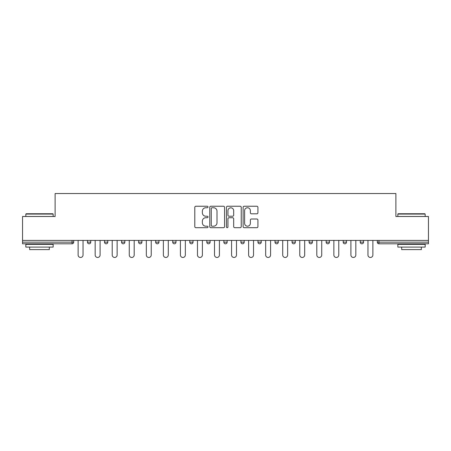 <?xml version="1.0" encoding="UTF-8"?>
<svg xmlns="http://www.w3.org/2000/svg" width="451" height="451" viewBox="0 0 451 451"><rect width="100%" height="100%" fill="white"/><g stroke="black" fill="none" stroke-linecap="round" stroke-linejoin="round"><path stroke-width="0.68" d="M208.012 206.998A0.75 0.75 0 0 0 207.263 206.248L195.864 206.248A1.071 1.071 0 0 0 194.793 207.319L194.793 226.627A1.071 1.071 0 0 0 195.864 227.704L207.263 227.704A0.75 0.75 0 0 0 208.012 226.954A0.75 0.75 0 0 0 207.263 226.199L205.786 226.199A3.433 3.433 0 0 1 202.358 222.766L202.358 221.159A3.433 3.433 0 0 1 205.786 217.726L207.263 217.726A0.75 0.75 0 0 0 208.012 216.976A0.75 0.75 0 0 0 207.263 216.226L205.786 216.226A3.433 3.433 0 0 1 202.358 212.793L202.358 211.181A3.433 3.433 0 0 1 205.786 207.748L207.263 207.748A0.75 0.75 0 0 0 208.012 206.998M256.85 213.813A1.071 1.071 0 0 0 257.921 212.737L257.921 207.319A1.071 1.071 0 0 0 256.85 206.248L244.194 206.248A1.071 1.071 0 0 0 243.117 207.319L243.117 226.627A1.071 1.071 0 0 0 244.194 227.704L256.85 227.704A1.071 1.071 0 0 0 257.921 226.627L257.921 220.088A1.071 1.071 0 0 0 256.85 219.011L251.432 219.011A1.071 1.071 0 0 0 250.361 220.088L250.361 223.33A2.869 2.869 0 0 1 247.492 226.199A2.869 2.869 0 0 1 244.622 223.33L244.622 210.617A2.869 2.869 0 0 1 247.492 207.748A2.869 2.869 0 0 1 250.361 210.617L250.361 212.737A1.071 1.071 0 0 0 251.432 213.813L256.85 213.813M22.55 240.417L22.55 216.486L55.118 216.486L55.118 193.535L395.882 193.535L395.882 216.486L428.45 216.486L428.45 240.417L22.55 240.417L22.55 242.164L72.059 242.164L72.059 240.417M224.559 207.319A1.071 1.071 0 0 0 223.487 206.248L210.831 206.248A1.071 1.071 0 0 0 209.76 207.319L209.76 226.627A1.071 1.071 0 0 0 210.831 227.704L223.487 227.704A1.071 1.071 0 0 0 224.559 226.627L224.559 207.319M227.513 206.248L240.169 206.248A1.071 1.071 0 0 1 241.24 207.319L241.24 226.627A1.071 1.071 0 0 1 240.169 227.704L234.751 227.704A1.071 1.071 0 0 1 233.68 226.627L233.68 218.797A1.071 1.071 0 0 0 232.609 217.726L229.012 217.726A1.071 1.071 0 0 0 227.941 218.797L227.941 226.954A0.75 0.75 0 0 1 227.191 227.704A0.75 0.75 0 0 1 226.441 226.954L226.441 207.319A1.071 1.071 0 0 1 227.513 206.248M72.059 243.805A1.641 1.641 0 0 0 73.699 242.164L72.059 242.164L72.059 243.805A1.641 1.641 0 0 0 73.699 242.164L73.699 240.417L73.699 242.164A1.641 1.641 0 0 1 72.059 243.805L22.55 243.805L22.55 242.164M428.45 240.417L428.45 243.805L378.941 243.805A1.641 1.641 0 0 1 377.301 242.164L377.301 240.417M87.466 240.417L87.466 242.164L87.466 240.417M89.106 243.805A1.641 1.641 0 0 1 87.466 242.164A1.641 1.641 0 0 0 89.106 243.805A1.641 1.641 0 0 0 90.747 242.164L90.747 240.417L90.747 242.164A1.641 1.641 0 0 1 89.106 243.805A1.641 1.641 0 0 1 87.466 242.164L90.747 242.164A1.641 1.641 0 0 1 89.106 243.805M104.519 240.417L104.519 242.164L104.519 240.417M107.795 240.417L107.795 242.164L107.795 240.417M121.567 240.417L121.567 242.164L121.567 240.417M124.842 240.417L124.842 242.164A1.641 1.641 0 0 1 123.208 243.805A1.641 1.641 0 0 1 121.567 242.164A1.641 1.641 0 0 0 123.208 243.805A1.641 1.641 0 0 0 124.842 242.164A1.641 1.641 0 0 1 123.208 243.805A1.641 1.641 0 0 1 121.567 242.164L124.842 242.164M138.615 240.417L138.615 242.164L138.615 240.417M141.896 240.417L141.896 242.164L141.896 240.417M155.663 240.417L155.663 242.164L155.663 240.417M158.944 240.417L158.944 242.164L158.944 240.417M175.991 240.417L175.991 242.164L172.716 242.164A1.641 1.641 0 0 0 174.351 243.805A1.641 1.641 0 0 1 172.716 242.164L172.716 240.417M189.764 240.417L189.764 242.164L189.764 240.417M193.039 240.417L193.039 242.164L193.039 240.417M206.812 240.417L206.812 242.164L206.812 240.417M210.093 240.417L210.093 242.164L210.093 240.417M223.859 240.417L223.859 242.164L223.859 240.417M227.141 240.417L227.141 242.164A1.641 1.641 0 0 1 225.5 243.805A1.641 1.641 0 0 1 223.859 242.164A1.641 1.641 0 0 0 225.5 243.805A1.641 1.641 0 0 1 223.859 242.164L227.141 242.164A1.641 1.641 0 0 1 225.5 243.805M240.907 240.417L240.907 242.164L240.907 240.417M244.188 240.417L244.188 242.164L244.188 240.417M257.961 240.417L257.961 242.164L257.961 240.417M261.236 240.417L261.236 242.164A1.641 1.641 0 0 1 259.596 243.805A1.641 1.641 0 0 1 257.961 242.164L261.236 242.164A1.641 1.641 0 0 1 259.596 243.805A1.641 1.641 0 0 0 261.236 242.164M275.009 240.417L275.009 242.164L275.009 240.417M278.284 240.417L278.284 242.164L278.284 240.417M292.056 240.417L292.056 242.164L292.056 240.417M295.337 240.417L295.337 242.164L295.337 240.417M312.385 240.417L312.385 242.164A1.641 1.641 0 0 1 310.745 243.805A1.641 1.641 0 0 1 309.104 242.164L309.104 240.417M329.433 240.417L329.433 242.164A1.641 1.641 0 0 1 327.792 243.805A1.641 1.641 0 0 1 326.158 242.164L326.158 240.417M346.481 240.417L346.481 242.164A1.641 1.641 0 0 1 344.846 243.805A1.641 1.641 0 0 1 343.205 242.164L343.205 240.417M363.534 240.417L363.534 242.164A1.641 1.641 0 0 1 361.894 243.805A1.641 1.641 0 0 1 360.253 242.164L360.253 240.417M106.154 243.805A1.641 1.641 0 0 1 104.519 242.164A1.641 1.641 0 0 0 106.154 243.805A1.641 1.641 0 0 0 107.795 242.164A1.641 1.641 0 0 1 106.154 243.805A1.641 1.641 0 0 1 104.519 242.164L107.795 242.164A1.641 1.641 0 0 1 106.154 243.805M140.255 243.805A1.641 1.641 0 0 1 138.615 242.164A1.641 1.641 0 0 0 140.255 243.805A1.641 1.641 0 0 0 141.896 242.164A1.641 1.641 0 0 1 140.255 243.805A1.641 1.641 0 0 1 138.615 242.164L141.896 242.164A1.641 1.641 0 0 1 140.255 243.805M157.303 243.805A1.641 1.641 0 0 1 155.663 242.164A1.641 1.641 0 0 0 157.303 243.805A1.641 1.641 0 0 0 158.944 242.164A1.641 1.641 0 0 1 157.303 243.805A1.641 1.641 0 0 1 155.663 242.164L158.944 242.164A1.641 1.641 0 0 1 157.303 243.805M174.351 243.805A1.641 1.641 0 0 0 175.991 242.164A1.641 1.641 0 0 1 174.351 243.805A1.641 1.641 0 0 1 172.716 242.164M191.404 243.805A1.641 1.641 0 0 1 189.764 242.164A1.641 1.641 0 0 0 191.404 243.805A1.641 1.641 0 0 0 193.039 242.164A1.641 1.641 0 0 1 191.404 243.805A1.641 1.641 0 0 1 189.764 242.164L193.039 242.164A1.641 1.641 0 0 1 191.404 243.805M208.452 243.805A1.641 1.641 0 0 1 206.812 242.164L210.093 242.164A1.641 1.641 0 0 1 208.452 243.805A1.641 1.641 0 0 0 210.093 242.164M242.548 243.805A1.641 1.641 0 0 1 240.907 242.164A1.641 1.641 0 0 0 242.548 243.805A1.641 1.641 0 0 0 244.188 242.164A1.641 1.641 0 0 1 242.548 243.805A1.641 1.641 0 0 1 240.907 242.164L244.188 242.164A1.641 1.641 0 0 1 242.548 243.805M276.649 243.805A1.641 1.641 0 0 1 275.009 242.164L278.284 242.164A1.641 1.641 0 0 1 276.649 243.805A1.641 1.641 0 0 0 278.284 242.164M293.697 243.805A1.641 1.641 0 0 1 292.056 242.164A1.641 1.641 0 0 0 293.697 243.805A1.641 1.641 0 0 0 295.337 242.164A1.641 1.641 0 0 1 293.697 243.805A1.641 1.641 0 0 1 292.056 242.164L295.337 242.164A1.641 1.641 0 0 1 293.697 243.805M212.009 207.748A0.75 0.75 0 0 0 211.26 208.503L211.26 225.449A0.75 0.75 0 0 0 212.009 226.199L213.565 226.199A3.433 3.433 0 0 0 216.999 222.766L216.999 211.181A3.433 3.433 0 0 0 213.565 207.748L212.009 207.748M233.68 210.673A2.869 2.869 0 0 0 230.811 207.804A2.869 2.869 0 0 0 227.941 210.673L227.941 215.15A1.071 1.071 0 0 0 229.012 216.226L232.609 216.226A1.071 1.071 0 0 0 233.68 215.15L233.68 210.673M78.124 255.007L78.124 240.417L78.124 255.007A2.458 2.458 0 0 0 80.582 257.465A2.458 2.458 0 0 0 83.04 255.007L83.04 240.417M25.831 214.078L26.158 213.751L52.823 213.751L53.15 214.078L25.831 214.078L25.831 216.486M53.15 247.086L25.831 247.086L25.831 244.352L53.15 244.352L53.15 247.086M49.328 247.086L49.328 249.6L29.653 249.6L29.653 247.086M397.85 214.078L398.177 213.751L424.842 213.751L425.169 214.078L397.85 214.078L397.85 216.486M425.169 247.086L397.85 247.086L397.85 244.352L425.169 244.352L425.169 247.086M421.347 247.086L421.347 249.6L401.672 249.6L401.672 247.086M95.172 255.007L95.172 240.417L95.172 255.007A2.458 2.458 0 0 0 97.63 257.465A2.458 2.458 0 0 0 100.088 255.007L100.088 240.417M112.22 255.007L112.22 240.417L112.22 255.007A2.458 2.458 0 0 0 114.678 257.465A2.458 2.458 0 0 0 117.142 255.007L117.142 240.417M129.274 255.007L129.274 240.417L129.274 255.007A2.458 2.458 0 0 0 131.731 257.465A2.458 2.458 0 0 0 134.189 255.007L134.189 240.417M146.321 255.007L146.321 240.417L146.321 255.007A2.458 2.458 0 0 0 148.779 257.465A2.458 2.458 0 0 0 151.237 255.007L151.237 240.417M163.369 255.007L163.369 240.417L163.369 255.007A2.458 2.458 0 0 0 165.827 257.465A2.458 2.458 0 0 0 168.285 255.007L168.285 240.417M180.417 255.007L180.417 240.417L180.417 255.007A2.458 2.458 0 0 0 182.875 257.465A2.458 2.458 0 0 0 185.338 255.007L185.338 240.417M197.465 255.007L197.465 240.417L197.465 255.007A2.458 2.458 0 0 0 199.928 257.465A2.458 2.458 0 0 0 202.386 255.007L202.386 240.417M214.518 255.007L214.518 240.417L214.518 255.007A2.458 2.458 0 0 0 216.976 257.465A2.458 2.458 0 0 0 219.434 255.007L219.434 240.417M231.566 255.007L231.566 240.417L231.566 255.007A2.458 2.458 0 0 0 234.024 257.465A2.458 2.458 0 0 0 236.482 255.007L236.482 240.417M248.614 255.007L248.614 240.417L248.614 255.007A2.458 2.458 0 0 0 251.072 257.465A2.458 2.458 0 0 0 253.535 255.007L253.535 240.417M265.662 255.007L265.662 240.417L265.662 255.007A2.458 2.458 0 0 0 268.125 257.465A2.458 2.458 0 0 0 270.583 255.007L270.583 240.417M282.715 255.007L282.715 240.417L282.715 255.007A2.458 2.458 0 0 0 285.173 257.465A2.458 2.458 0 0 0 287.631 255.007L287.631 240.417M299.763 255.007L299.763 240.417L299.763 255.007A2.458 2.458 0 0 0 302.221 257.465A2.458 2.458 0 0 0 304.679 255.007L304.679 240.417M316.811 255.007L316.811 240.417L316.811 255.007A2.458 2.458 0 0 0 319.269 257.465A2.458 2.458 0 0 0 321.726 255.007L321.726 240.417M333.858 255.007L333.858 240.417L333.858 255.007A2.458 2.458 0 0 0 336.322 257.465A2.458 2.458 0 0 0 338.78 255.007L338.78 240.417M350.912 255.007L350.912 240.417L350.912 255.007A2.458 2.458 0 0 0 353.37 257.465A2.458 2.458 0 0 0 355.828 255.007L355.828 240.417M367.96 255.007L367.96 240.417L367.96 255.007A2.458 2.458 0 0 0 370.418 257.465A2.458 2.458 0 0 0 372.876 255.007L372.876 240.417M378.941 240.417L378.941 242.164L428.45 242.164M377.301 242.164L378.941 242.164L378.941 243.805M310.745 243.805A1.641 1.641 0 0 0 312.385 242.164L309.104 242.164M327.792 243.805A1.641 1.641 0 0 0 329.433 242.164L326.158 242.164M344.846 243.805A1.641 1.641 0 0 0 346.481 242.164L343.205 242.164M361.894 243.805A1.641 1.641 0 0 0 363.534 242.164L360.253 242.164M53.15 216.486L53.15 214.078M46.921 244.352L46.921 243.805M32.06 244.352L32.06 243.805M425.169 216.486L425.169 214.078M418.94 244.352L418.94 243.805M404.079 244.352L404.079 243.805"/></g></svg>

